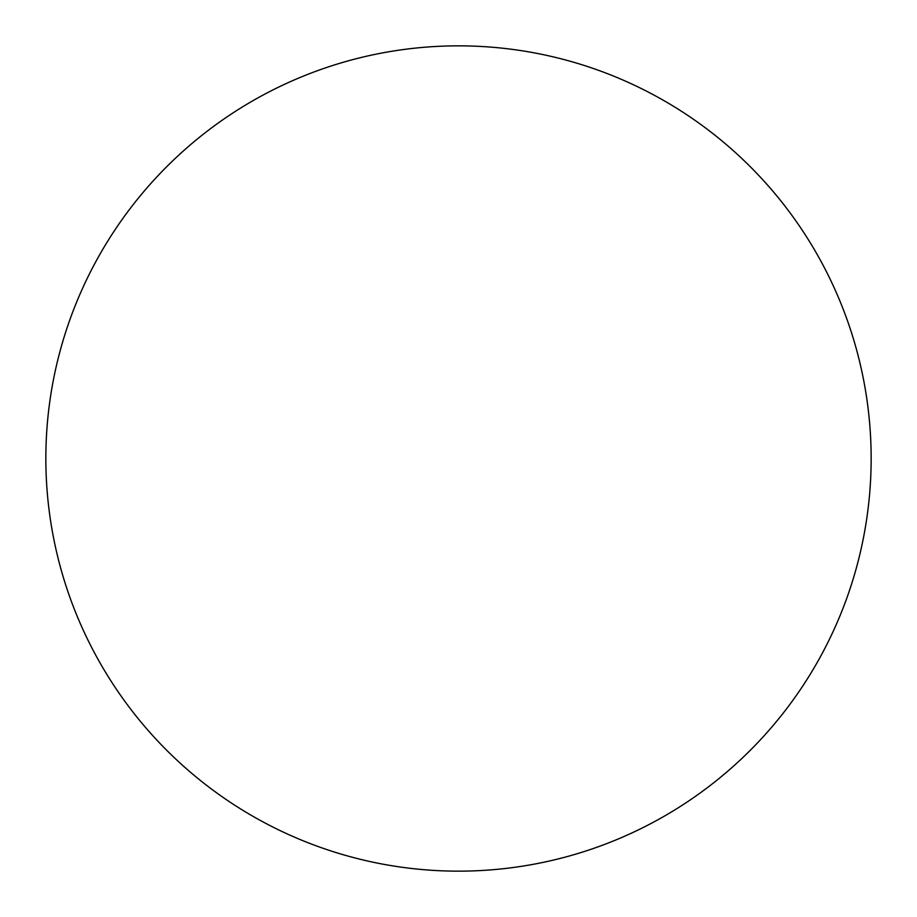 <?xml version="1.0" encoding="UTF-8"?>
<svg xmlns="http://www.w3.org/2000/svg" width="917" height="917" viewBox="0 0 917 917"><rect width="100%" height="100%" fill="white"/><g stroke="black" fill="none" stroke-linecap="round" stroke-linejoin="round"><path stroke-width="0.69" stroke-dasharray="4.58 3.44" d="M871.15 458.5A412.65 412.65 0 0 0 458.5 45.85A412.65 412.65 0 0 0 45.85 458.5A412.65 412.65 0 0 0 458.5 871.15A412.65 412.65 0 0 0 871.15 458.5"/><path stroke-width="1.38" d="M871.15 458.5A412.65 412.65 0 0 0 458.5 45.85A412.65 412.65 0 0 0 45.85 458.5A412.65 412.65 0 0 0 458.5 871.15A412.65 412.65 0 0 0 871.15 458.5"/></g></svg>

